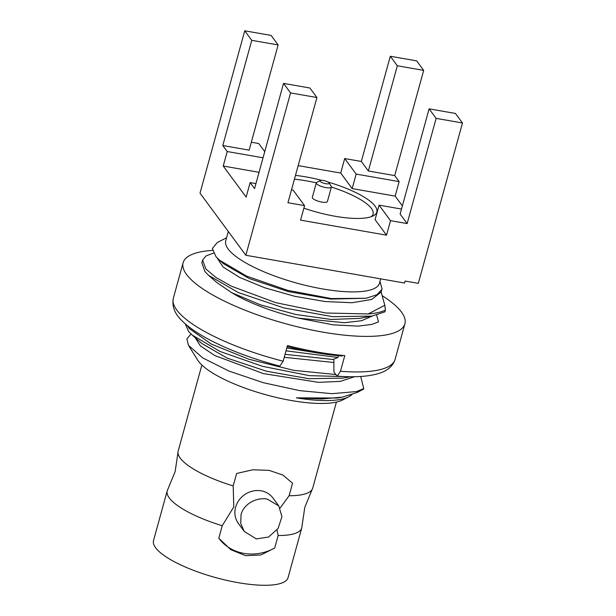 <?xml version="1.0" encoding="UTF-8"?>
<svg xmlns="http://www.w3.org/2000/svg" width="616" height="616" viewBox="0 0 616 616"><rect width="100%" height="100%" fill="white"/><g stroke="black" fill="none" stroke-linecap="round" stroke-linejoin="round"><path stroke-width="0.92" d="M219.589 539.269A46.008 41.765 143.6 0 0 243.921 553.384A46.008 41.765 143.6 0 0 274.713 548.017L260.922 554.962L245.599 555.663L230.831 549.695L218.788 538.23L222.222 525.748L233.795 506.906L233.187 485.939A69.777 19.165 15.4 0 1 180.265 458.158A69.777 19.165 -164.6 0 1 177.993 452.337A69.777 19.165 -164.6 0 1 178.178 451.028L201.871 365.026M336.413 402.086L312.728 488.088A69.777 19.165 -164.6 0 1 312.22 489.312L304.797 507.315L301.955 526.588A69.777 19.165 -164.6 0 1 301.763 527.897A69.777 19.165 -164.6 0 1 278.155 535.527L274.713 548.017M276.977 530.022L278.155 535.527M333.872 362.508L284.253 357.303M285.069 354.339L333.849 359.567M360.691 376.476L363.756 388.611L363.609 389.15L357.295 392.407L342.265 397.143L321.367 398.999L296.388 397.851A83.745 23 15.4 0 0 348.741 396.82L342.681 399.946A78.517 21.568 -164.6 0 1 291.322 400.523A78.517 21.568 -164.6 0 1 197.59 359.975L188.458 345.33L186.894 338.892L191.037 334.018M348.741 396.82A83.745 23 15.4 0 0 349.303 396.519L351.967 394.663M363.609 389.15A96.92 26.619 -164.6 0 1 356.487 391.553L332.001 393.678L299.769 390.652L263.232 382.667L229.006 371.078L202.656 357.873L188.458 345.33M349.172 376.715L309.432 375.652L262.585 366.343L220.043 351.466L192.192 335.073L201.779 343.474L227.227 358.127L266.389 371.202L308.77 378.694L342.966 378.116L350.496 376.73M195.18 337.684L200.431 345.953L214.822 355.555L263.363 373.589L318.434 382.344L340.263 381.396L354.631 376.715M192.192 335.073L188.581 331.454L185.208 323.739M335.705 374.528L293.709 370.332L248.856 359.213L211.257 344.044L189.366 328.613L187.11 325.356M283.175 361.215A115.015 31.585 15.4 0 1 173.335 298.267C171.779 306.599 174.898 314.306 182.683 321.406C198.899 337.56 238.138 355.317 279.849 366.096L283.175 361.215L287.48 345.576A115.015 31.585 15.4 0 0 317.171 351.998A115.015 31.585 15.4 0 0 344.791 355.601L340.479 371.24A115.015 31.585 15.4 0 0 395.11 359.359C392.353 367.875 384.846 371.517 379.787 373.127C369.515 376.522 355.363 377.531 337.306 376.145L333.934 372.126L333.849 359.12L337.976 357.449L286.032 350.827M320.351 353.43L286.817 347.986M381.635 290.259L381.15 292.03L384.808 305.236L385.385 310.11L384.9 311.842L371.933 316.1L332.717 316.686L283.814 307.9L238.392 292.592L208.639 275.367L205.028 271.748L201.84 262.909L202.625 260.067L206.029 255.91L213.483 253.122M385.385 310.11A96.92 26.619 -164.6 0 1 368.268 313.944L325.941 313.013L275.645 302.633L231.477 286.217L215.731 277.323L205.813 268.907L202.625 260.067M219.396 260.083L223.708 263.864L249.149 278.509L288.319 291.584L330.7 299.076L366.197 298.26L331.4 298.567L287.518 290.313L246.593 276.114L219.396 260.083L216.024 256.733L212.381 248.533L217.248 242.55L226.588 237.738M217.101 257.904L223.023 266.936L239.655 277.439L264.68 287.757L294.579 296.257L325.163 301.555L352.144 302.733L371.718 299.445L381.15 292.03M379.987 281.435L382.12 289.166L376.923 294.733L366.197 298.26M228.305 231.5L225.741 240.817A79.749 21.899 15.4 0 0 228.128 248.964A79.749 21.899 15.4 0 0 309.748 286.355A79.749 21.899 15.4 0 0 379.51 283.168L380.696 278.856M331.385 187.048A55.209 15.161 15.4 0 1 371.433 208.462A55.209 15.161 -164.6 0 1 371.255 216.686M328.074 182.074A58.274 16.001 -164.6 0 1 375.082 206.121A58.274 16.001 -164.6 0 1 373.265 215.839A58.274 16.001 -164.6 0 1 335.15 216.27A58.274 16.001 -164.6 0 1 303.873 208.154M295.472 175.414A58.274 16.001 -164.6 0 1 306.129 176.931A58.274 16.001 -164.6 0 1 321.691 180.311M320.343 180.526A4.751 1.309 -164.6 0 1 323.446 180.488A4.751 1.309 15.4 0 1 329.129 182.944A4.751 1.309 15.4 0 1 325.818 183.699A4.751 1.309 -164.6 0 1 321.221 182.136A4.751 1.309 -164.6 0 1 320.343 180.526L316.786 182.359A7.823 2.148 15.4 0 0 316.308 182.86A55.209 15.161 15.4 0 0 306.106 180.804A55.209 15.161 15.4 0 0 294.425 179.21M233.187 485.939L236.621 473.458L252.837 469.792L269.1 470.362L282.929 475.059L292.554 483.244L289.12 495.726L280.111 508.046M208.639 275.367L216.855 282.559L231.608 292.631L260.437 304.851L295.942 314.514L331.223 319.45L359.413 318.403L371.933 316.1M231.608 292.631A83.745 23 15.4 0 0 298.421 318.141L344.413 322.715L361.515 320.751L372.472 316M342.373 355.394L342.203 356.01A108.439 29.784 -164.6 0 1 287.202 346.577M337.306 376.145L340.479 371.24M337.976 357.449L338.461 355.702M212.489 250.404A115.015 31.585 15.4 0 0 183.121 262.724A115.015 31.585 15.4 0 0 322.653 332.093A115.015 31.585 15.4 0 0 404.897 323.816A115.015 31.585 15.4 0 0 382.297 295.757M298.421 318.141L333.102 324.832L358.089 326.134L371.833 324.401L378.524 321.906L376.63 315.053M301.763 527.897L288.057 577.654A69.777 19.165 -164.6 0 1 227.011 580.434A69.777 19.165 -164.6 0 1 155.594 547.724A69.777 19.165 -164.6 0 1 153.507 540.594L167.213 490.837A69.777 19.165 15.4 0 0 169.3 497.959A69.777 19.165 -164.6 0 0 222.222 525.748M261.153 490.829A21.468 19.489 143.6 0 0 238.792 500.492A21.468 19.489 143.6 0 0 238.392 523.485L244.221 531.377L240.717 523.408L241.056 514.606C243.728 503.88 256.603 497.02 267.259 499.114L278.771 505.89L272.942 497.99A21.468 19.489 143.6 0 0 261.153 490.829M312.22 489.312A69.777 19.165 -164.6 0 1 289.12 495.726M177.993 452.337L175.144 471.602L167.721 489.612A69.777 19.165 15.4 0 0 167.213 490.837M404.589 283.037L405.135 281.042L418.318 283.352L462.493 122.984L436.128 118.372L407.153 223.577L390.529 220.674L386.532 235.173L300.57 220.135L304.566 205.636L287.949 202.726L316.924 97.528L290.567 92.916L245.846 255.27L404.589 283.037M259.043 172.303L223.223 166.035L227.212 151.528L222.784 145.53L251.759 40.325L244.737 30.8L200.015 193.155L245.846 255.27M244.737 30.8L271.094 35.412L278.124 44.937L251.759 40.325M251.328 142.227L258.735 143.52L264.734 151.651M298.167 165.619L340.71 173.058L352.167 188.588L395.149 196.104L399.137 181.605L394.71 175.599L423.685 70.393L416.662 60.868L390.298 56.264L361.322 161.461L368.345 170.986L394.71 175.599M352.167 188.588L356.156 174.089L344.698 158.558L340.71 173.058M344.698 158.558L361.322 161.461M395.149 196.104L402.371 205.898M407.153 223.577L400.123 214.052L429.098 108.847L455.463 113.459L462.493 122.984M401.493 209.063L379.071 205.143L390.529 220.674M386.532 235.173L375.075 219.643L379.071 205.143M223.223 166.035L246.13 197.089L250.127 182.59L255.933 183.606M291.499 189.828L293.108 190.105L304.566 205.636M250.127 182.59L254.562 188.596L283.537 83.391L290.567 92.916M283.537 83.391L309.902 88.003L316.924 97.528M222.784 145.53L249.149 150.142L278.124 44.937M227.212 151.528L263.04 157.796M356.156 174.089L399.137 181.605M390.298 56.264L397.328 65.781L368.345 170.986M397.328 65.781L423.685 70.393M331.393 187.018L327.396 201.517A7.823 2.148 -164.6 0 1 321.806 202.079A7.823 2.148 -164.6 0 1 312.32 197.366L316.308 182.86A7.823 2.148 15.4 0 0 325.795 187.58A7.823 2.148 15.4 0 0 331.393 187.018A7.823 2.148 15.4 0 0 331.239 186.34L329.129 182.944M429.098 108.847L436.128 118.372M384.808 305.236L368.268 313.944M363.756 388.611L356.487 391.553M296.388 397.851L337.499 398.021L339.632 397.582M349.303 396.519L351.42 394.841M244.221 531.377L256.295 538.923L268.576 537.037L278.085 528.443L281.943 516.639L278.771 505.89M395.11 359.359L404.897 323.816M173.335 298.267L183.121 262.724M342.265 397.143L337.499 398.021"/></g></svg>
